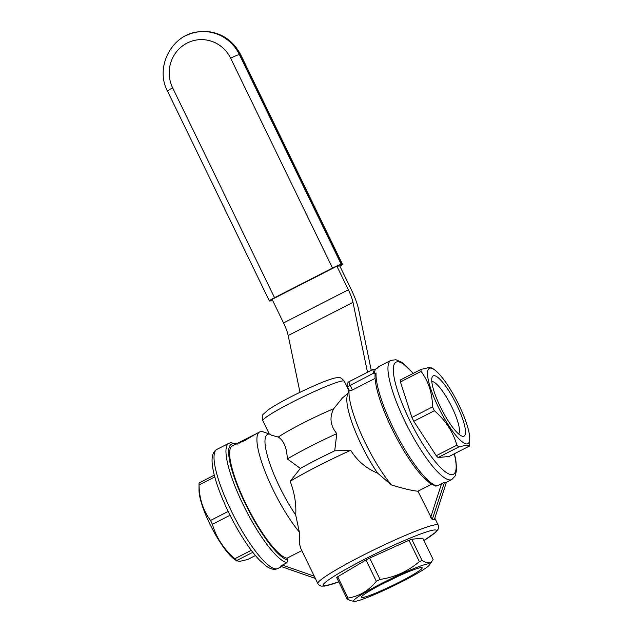 <?xml version="1.0" encoding="UTF-8"?>
<svg xmlns="http://www.w3.org/2000/svg" width="633" height="633" viewBox="0 0 633 633"><rect width="100%" height="100%" fill="white"/><g stroke="black" fill="none" stroke-linecap="round" stroke-linejoin="round"><path stroke-width="0.95" d="M239.543 443.092L239.195 442.412L236.141 443.994M237.051 444.406L236.71 443.725L244.37 440.742L256.468 433.621M255.249 434.238L239.195 442.412M253.809 435.836L253.469 435.156L239.709 442.19M349.321 381.572A3.933 0.902 62.9 0 0 349.242 381.596A3.933 3.933 0 0 0 347.493 386.818L373.945 372.979A3.933 0.902 62.9 0 1 373.114 369.379A3.933 0.902 62.9 0 1 373.193 369.356L375.511 369.134A66.9 15.319 62.9 0 0 374.364 373.834L376.073 372.964A66.9 15.319 62.9 0 0 393.061 427.639A66.9 15.319 62.9 0 0 398.671 438.598A66.9 15.319 62.9 0 0 436.952 485.922L444.144 482.496A66.9 15.319 62.9 0 0 445.331 482.528A66.9 15.319 62.9 0 0 446.384 482.283L444.144 482.496M373.945 372.979L374.364 373.834M235.611 444.239A64.93 14.868 62.9 0 0 232.794 443.773A64.93 14.868 62.9 0 0 243.927 500.83A64.93 14.868 62.9 0 0 287.738 560.031L286.884 558.266L301.838 550.607M236.228 443.923L232.374 445.893A62.968 14.417 62.9 0 0 245.628 503.33A62.968 14.417 62.9 0 0 286.884 558.266M255.416 555.537L247.709 559.485L239.448 561.424L236.702 560.537L237.066 561.139L234.202 559.074A42.3 9.685 -117.1 0 1 211.493 527.297A42.3 9.685 -117.1 0 1 199.015 490.29L199.023 483.628A48.796 11.172 62.9 0 1 199.039 482.963L214.302 475.154M347.09 598.937A48.796 4.289 -25.9 0 1 348.031 598.074L337.682 576.75A48.796 4.289 154.1 0 0 336.732 577.612L347.09 598.937L350.824 600.764L354.369 601.35A42.3 3.719 154.1 0 0 402.066 581.585A42.3 3.719 154.1 0 0 429.585 564.826A42.3 3.719 154.1 0 0 381.398 583.571A42.3 3.719 154.1 0 0 354.369 601.35M446.384 482.283L434.428 519.384A66.9 5.879 154.1 0 0 433.439 519.424A66.9 5.879 154.1 0 0 432.189 519.598L444.366 482.623M287.738 560.031L286.899 562.674L280.443 566.226M228.157 511.44L210.536 520.453C203.082 510.483 199.26 498.654 199.063 484.965L214.769 476.934M432.038 368.351L429.293 367.472L421.04 369.411L400.412 379.958A48.796 11.172 62.9 0 0 400.436 381.96L411.917 417.448A48.796 11.172 62.9 0 0 412.835 419.363A48.796 11.172 62.9 0 0 413.776 421.277L436.248 455.713A48.796 11.172 62.9 0 0 438.083 457.54L449.082 456.48L469.71 445.933L466.964 445.046L458.703 446.985L438.083 457.54M432.189 519.598L417.954 491.216L431.484 484.3M436.952 485.922L435.749 486.089L430.187 483.446L423.042 477.06C414.678 468.032 406.085 455.404 397.255 439.16C383.733 414.188 374.19 386.913 375.076 374.601L376.073 372.964M429.585 564.826L433.114 559.501L422.757 538.177L411.759 539.237A48.796 4.289 154.1 0 0 409.005 540.265L369.696 558.092A48.796 4.289 154.1 0 0 367.828 559.042A48.796 4.289 154.1 0 0 365.993 559.983L337.682 576.75M251.293 550.314L234.875 558.71A48.796 11.172 62.9 0 0 236.702 560.537L252.812 552.3M467.027 443.915A42.3 9.685 62.9 0 0 469.726 438.606A42.3 9.685 62.9 0 0 457.248 401.599A42.3 9.685 62.9 0 0 434.539 369.814A42.3 9.685 62.9 0 0 430.211 368.105A42.3 9.685 62.9 0 0 438.289 407.003A42.3 9.685 62.9 0 0 467.027 443.915M433.898 375.685A33.842 7.754 62.9 0 0 432.015 377.553A33.842 7.754 62.9 0 0 441.723 409.535A33.842 7.754 62.9 0 0 461.979 436.121A33.842 7.754 62.9 0 0 463.348 436.335A33.842 7.754 62.9 0 0 456.884 405.215A33.842 7.754 62.9 0 0 433.898 375.685M458.703 446.985A48.796 11.172 -117.1 0 1 456.876 445.157L436.248 455.713M432.481 519.511L434.428 519.384M409.005 540.265L419.363 561.59C408.079 571.29 394.976 577.225 380.053 579.417L369.696 558.092M469.726 438.606L469.718 445.268A48.796 11.172 -117.1 0 1 469.71 445.933M419.363 561.59A48.796 4.289 -25.9 0 1 422.116 560.561L411.759 539.237M413.776 421.277L434.396 410.73C445.521 420.352 453.014 431.825 456.876 445.157M400.436 381.96L421.064 371.413C428.517 381.382 432.339 393.212 432.537 406.9L411.917 417.448M199.023 483.628A48.796 11.172 62.9 0 0 199.063 484.965M399.993 581.782A33.842 2.975 154.1 0 0 421.942 567.619A33.842 2.975 154.1 0 0 383.471 583.373A33.842 2.975 154.1 0 0 361.293 597.069A33.842 2.975 154.1 0 0 399.993 581.782M421.064 371.413A48.796 11.172 -117.1 0 1 421.04 369.411M432.426 560.696L430.875 562.246L428.644 562.903L425.851 562.389L422.116 560.561M349.131 389.944C349.171 390.893 350.263 390.917 352.415 390.007L375.116 378.392M375.511 369.134L377.213 368.264A66.9 15.319 62.9 0 1 378.938 366.507L376.635 368.675M234.875 558.71C223.75 549.096 216.257 537.615 212.395 524.282L230.04 515.262M365.993 559.983L376.342 581.308C368.73 590.652 359.291 596.239 348.031 598.074M349.107 390.142A62.968 14.417 62.9 0 0 365.035 442.372A62.968 14.417 62.9 0 0 391.4 484.933C403.522 488.652 412.376 490.749 417.954 491.216M348.973 389.849L347.303 395.538A57.065 13.071 62.9 0 0 361.364 444.857A57.065 13.071 62.9 0 0 377.553 473.112L391.4 484.933M262.837 420.739C262.062 416.83 262.291 414.599 263.534 414.053L268.21 409.844C273.203 406.378 280.696 402.074 290.689 396.931C301.348 391.487 311.373 386.818 320.781 382.941C327.142 380.314 332.024 378.637 335.419 377.909L337.864 377.608C339.565 376.896 341.693 378.099 344.257 381.208A45.252 3.98 -25.9 0 0 292.501 402.034A45.252 3.98 -25.9 0 0 262.837 420.739L269.247 433.937L271.739 435.29L278.298 437.055C283.837 440.655 286.844 447.942 287.319 458.925L300.366 468.396L290.175 481.27A66.9 5.879 -25.9 0 1 318.035 466.015A66.9 5.879 -25.9 0 1 350.706 450.308L334.722 450.815L336.796 433.621C330.315 425.708 329.287 417.4 333.71 408.712L342.477 397.864L347.921 393.425M423.912 540.55L435.915 532.1L438.226 529.101L438.653 527.368L438.21 525.145A66.9 5.879 154.1 0 0 361.696 555.94A66.9 5.879 154.1 0 0 317.853 583.586L300.691 548.241L299.631 544.277L299.322 532.029A62.968 14.417 -117.1 0 1 265.425 472.424A62.968 14.417 -117.1 0 1 259.657 431.943A62.968 14.417 -117.1 0 1 260.931 431.579A62.968 14.417 -117.1 0 1 263.486 431.967L268.851 433.866M434.396 410.73A48.796 11.172 -117.1 0 1 433.455 408.815A48.796 11.172 -117.1 0 1 432.537 406.9M269.144 433.716L267.458 434.578A57.065 13.071 62.9 0 0 279.509 486.722A57.065 13.071 62.9 0 0 295.706 514.977C296.41 504.192 294.567 492.957 290.175 481.27M333.71 408.712A45.252 3.98 154.1 0 0 302.772 423.192A45.252 3.98 154.1 0 0 278.298 437.055M336.796 433.621A60.016 5.278 154.1 0 0 310.289 446.447A60.016 5.278 154.1 0 0 287.319 458.925M334.722 450.815A60.016 5.278 154.1 0 0 316.722 459.685A60.016 5.278 154.1 0 0 300.366 468.396M376.342 581.308A48.796 4.289 -25.9 0 1 378.186 580.366A48.796 4.289 -25.9 0 1 380.053 579.417M383.155 583.531A28.532 2.508 154.1 0 0 396.385 577.146A28.532 2.508 154.1 0 0 397.785 576.426M210.536 520.453A48.796 11.172 62.9 0 0 211.454 522.367A48.796 11.172 62.9 0 0 212.395 524.282M350.706 450.308C357.289 460.871 366.238 468.475 377.553 473.112M299.322 532.029L295.706 514.977M458.553 433.898A29.419 6.734 62.9 0 0 451.97 407.28A29.419 6.734 62.9 0 0 431.983 381.612A29.419 6.734 62.9 0 0 431.817 381.636M332.515 268.044A7.873 0.688 -25.9 0 1 341.258 264.372L239.385 54.557A7.873 0.688 154.1 0 0 230.641 58.228L332.515 268.044L274.54 297.7A7.873 0.688 154.1 0 0 269.381 300.952A7.873 0.688 154.1 0 0 269.642 300.999L270.6 300.912A7.873 0.688 -25.9 0 0 272.562 300.319M367.496 372.259L352.985 302.384A19.678 4.502 -117.1 0 0 348.34 289.787L336.891 266.208L272.095 299.354L283.544 322.925A19.678 4.502 -117.1 0 1 288.189 335.53L299.979 392.302M339.905 266.192A7.873 0.688 154.1 0 0 342.485 264.325A7.873 0.688 154.1 0 0 342.224 264.277L341.258 264.372M336.891 266.208L339.771 265.931L351.22 289.51A31.484 7.208 -117.1 0 1 358.658 309.672L371.255 370.337M245.224 440.608L244.86 439.943M315.337 578.412L280.672 566.353M314.253 576.172L282.263 565.047M430.677 517.414L441.589 483.549M347.81 388.512L348.221 388.306M413.135 373.454A62.968 14.417 62.9 0 0 397.35 361.799A62.968 14.417 62.9 0 0 409.369 419.695A62.968 14.417 62.9 0 0 452.144 474.639A62.968 14.417 62.9 0 0 454.257 453.837M423.896 540.519A62.968 5.539 154.1 0 0 427.053 531.752A62.968 5.539 154.1 0 0 364.371 559.374A62.968 5.539 154.1 0 0 338.79 581.846M373.114 369.379L349.242 381.596A3.933 0.902 62.9 0 0 350.073 385.188L352.415 390.007M413.325 373.359L402.01 362.432L395.886 359.718L390.87 360.406A66.9 15.319 62.9 0 0 405.001 421.531A66.9 15.319 62.9 0 0 450.443 479.909A66.9 15.319 62.9 0 0 451.804 479.521L446.384 482.299M281.479 566.646L277.871 568.489A66.9 15.319 -117.1 0 1 276.51 568.877A66.9 15.319 -117.1 0 1 232.406 513.205A66.9 15.319 -117.1 0 1 216.937 449.367L228.877 443.266A66.9 15.319 62.9 0 0 243.04 504.454A66.9 15.319 62.9 0 0 286.899 562.674M269.381 300.952L167.5 91.136A7.873 0.688 -25.9 0 1 172.659 87.884A33.446 32.425 84.5 0 1 187.099 43.084A33.446 32.425 84.5 0 1 230.641 58.228M172.659 87.884L274.54 297.7M348.34 289.787L283.544 322.925M185.596 35.844A41.319 40.061 84.5 0 1 199.617 31.745A41.319 40.061 84.5 0 1 239.385 54.557L240.342 54.462L342.224 264.277M352.985 302.384L288.189 335.53M200.582 31.65A41.319 40.061 84.5 0 1 240.342 54.462A7.873 0.688 154.1 0 1 240.603 54.517C231.86 38.471 218.52 30.843 200.582 31.65L199.617 31.745C172.374 33.272 154.428 66.742 167.5 91.136M347.106 384.856L346.243 385.291M446.368 482.362L434.452 519.353M280.617 566.345L315.345 578.427M347.493 386.818L349.179 390.284M390.87 360.406L378.938 366.507M344.257 381.208L348.775 390.506M317.853 583.586L319.341 585.319L321.248 586.111L324.745 586.087L338.805 581.877M434.831 518.174L438.21 525.145M434.539 369.814L431.674 367.757M277.871 568.489C274.722 570.032 271.027 569.368 266.778 566.488L259.736 560.371C253.691 554.049 247.337 545.432 240.675 534.513C230.594 517.762 222.737 501.13 217.111 484.609C213.645 474.259 211.96 465.92 212.071 459.59C212.221 454.407 213.843 451.005 216.937 449.367M236.141 443.97L230.903 442.681L228.877 443.266M451.804 479.521L455.285 475.858L456.67 469.362L455.831 460.072L454.439 453.742M342.485 264.325L240.603 54.517M259.657 431.943L255.993 433.819"/></g></svg>
